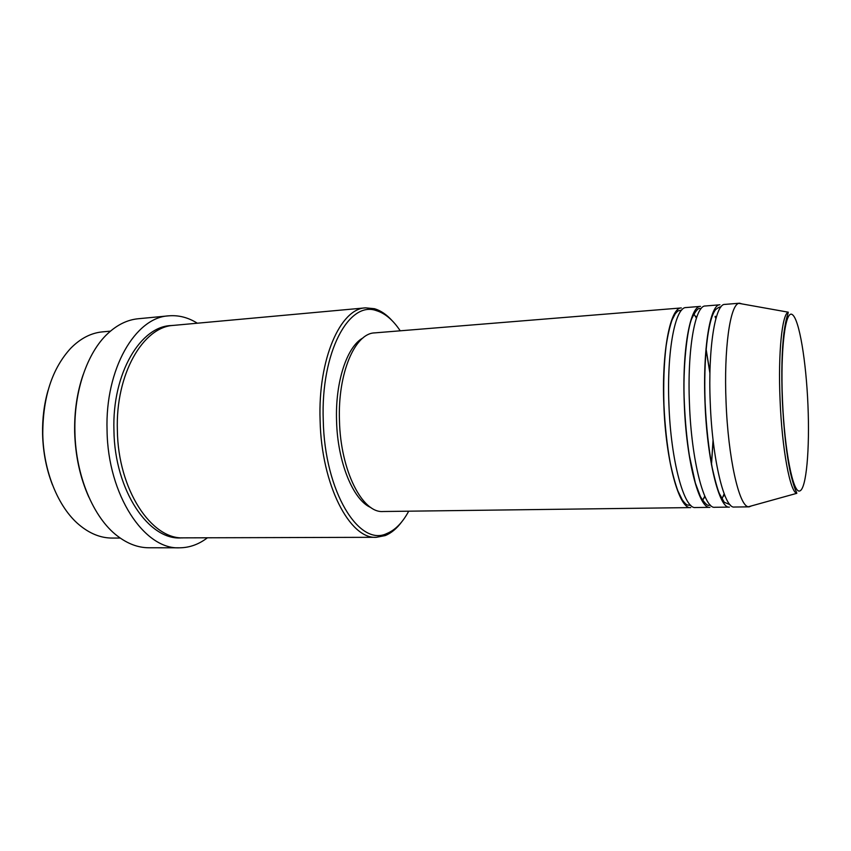 <?xml version="1.0" encoding="UTF-8"?>
<svg xmlns="http://www.w3.org/2000/svg" width="851" height="851" viewBox="0 0 851 851"><rect width="100%" height="100%" fill="white"/><g stroke="black" fill="none" stroke-linecap="round" stroke-linejoin="round"><path stroke-width="1.28" d="M663.844 404.863C661.589 351.335 670.354 307.349 681.332 307.945L374.642 332.89C354.984 333.23 337.677 373.078 339.464 420.554C340.474 470.624 362.377 513.302 383.046 511.515L690.714 507.59C679.268 509.526 665.748 461.316 663.844 404.863M668.929 404.619C666.663 350.984 675.279 306.945 686.097 307.551L700.501 306.381C690.15 305.722 681.991 349.963 684.289 403.874C686.246 460.721 699.15 509.292 709.947 507.345L695.49 507.526C684.215 509.472 670.843 461.168 668.929 404.619M693.746 312.828L694.15 313.423M695.873 316.349L696.543 317.668M706.022 348.602L709.936 372.727M689.448 403.629C687.14 349.612 695.139 305.318 705.33 305.988L719.914 304.796C710.202 304.073 702.692 348.57 705.022 402.874C707.043 460.125 719.318 509.058 729.424 507.1L714.787 507.281C704.171 509.238 691.416 460.572 689.448 403.629M713.138 312.285L713.532 312.945M715.223 316.274L716.031 318.093M751.614 505.866L749.178 506.845L734.339 507.036C724.403 508.994 712.287 459.976 710.245 402.619C707.915 348.219 715.265 303.658 724.818 304.403L739.604 303.201L742.125 303.945M52.517 484.964C46.369 469.209 43.061 452.221 42.582 434.01C42.305 418.618 44.124 404.065 48.071 390.332M110.47 331.145L102.514 331.869C91.11 332.922 80.537 338.368 70.803 348.197C52.198 368.387 42.848 396.96 42.763 433.914C43.369 471.337 58.304 507.441 79.1 524.78C89.717 533.651 100.758 538.077 112.204 538.066L120.193 538.045M400.236 330.816C393.045 320.019 385.109 313.296 376.429 310.647C349.07 300.35 320.646 352.208 323.252 420.32C324.593 491.942 359.335 547.299 386.907 533.492C395.3 530.045 402.566 522.61 408.714 511.185M401.704 521.897C396.715 528.599 391.215 533.162 385.184 535.587L376.397 537.3C349.952 539.47 321.391 485.07 320.104 420.383C317.838 359.111 340.474 308.413 365.611 307.849L374.514 308.722C380.748 310.572 386.662 314.604 392.258 320.806M88.855 497.154C80.079 477.613 75.345 455.902 74.665 432.01C74.292 411.363 77.111 392.29 83.111 374.791M168.711 315.838L138.181 318.753C127.373 319.785 117.204 324.763 107.662 333.666C87.313 352.601 73.824 391.258 74.909 431.914C75.643 475.73 93.397 517.642 117.161 535.79C127.501 543.757 138.085 547.757 148.946 547.767L179.614 547.81C144.564 549.842 107.8 495.388 107.056 430.34C104.992 368.77 135.479 317.295 168.711 315.838C178.625 315.008 188.167 317.466 197.336 323.21M376.397 537.3L183.688 537.853C151.552 539.811 118.044 489.772 117.364 430.276C115.449 373.94 143.213 326.614 173.71 325.369L365.611 307.849M713.117 440.403L711.479 464.795M704.947 496.484L704.405 497.856M370.93 507.579C353.293 500.345 337.485 462.327 336.56 420.788C335.177 381.663 347.07 346.41 362.962 337.953M207.421 537.789C198.826 544.374 189.56 547.714 179.614 547.81M749.178 506.845L748.401 506.76C739.115 506.377 728.084 457.785 726.052 401.853C723.775 348.878 730.126 304.754 738.838 303.35L739.604 303.201M724.307 494.229L723.68 496.112M782.463 399.768C784.526 450.828 793.1 493.569 799.727 490.963C806.397 489.144 809.844 448.902 807.95 405.076C806.152 361.26 799.259 319.253 792.355 314.647C785.43 309.264 780.303 348.697 782.463 399.768M788.281 312.189C788.1 314.445 786.228 316.115 783.888 333.156C781.846 350.431 781.324 372.632 782.324 399.757C783.739 429.861 786.473 454.338 790.526 473.177C794.983 491.463 796.302 490.633 796.802 493.325C790.143 492.452 781.963 449.115 780.059 399.789C778.016 353.037 782.09 313.785 788.281 312.189L738.838 303.35M182.061 537.821C149.404 541.332 114.608 490.984 113.938 430.446C111.981 373.078 140.936 325.39 172.083 325.55M690.735 505.303L689.831 505.345C687.651 504.654 687.204 506.579 682.236 499.803L677.843 490.814C675.056 483.07 672.524 473.741 670.237 462.816C667.003 445.158 664.908 425.84 663.94 404.874C663.291 383.014 664.014 363.398 666.11 346.027C667.716 335.443 669.705 326.71 672.109 319.838L675.258 313.764C678.981 309.551 677.917 311.253 680.662 310.264L681.566 310.221M709.925 373.206L705.99 348.921M696.405 318.072L693.491 313.349M710.245 504.983L709.713 504.994C708.096 506.568 705.022 503.824 700.49 496.739L695.352 483.038L689.395 455.774C686.885 439.595 685.215 422.298 684.395 403.885C682.449 366.972 687.448 327.965 691.874 318.359C695.767 310.498 698.639 307.285 700.479 308.743L701.022 308.711M715.904 318.54L715.063 316.721M730.041 504.675L724.254 502.271L719.318 493.495C717.329 488.57 714.978 480.049 712.244 467.922C708.649 448.658 706.277 426.979 705.128 402.885C703.458 358.845 707.745 319.38 715.638 309.573C718.478 307.392 720.191 306.583 720.754 307.158M386.907 533.492L385.184 535.587M796.802 493.325L748.401 506.76M376.429 310.647L374.514 308.722M724.148 493.793L721.68 499.728M713.064 439.935L711.425 464.476M704.777 496.09L702.309 501.058"/></g></svg>
